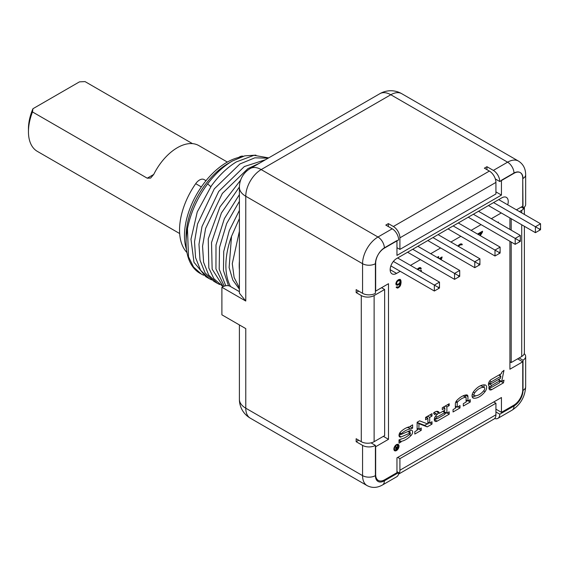 <?xml version="1.0" encoding="UTF-8"?>
<svg xmlns="http://www.w3.org/2000/svg" width="569" height="569" viewBox="0 0 569 569"><rect width="100%" height="100%" fill="white"/><g stroke="black" fill="none" stroke-linecap="round" stroke-linejoin="round"><path stroke-width="0.85" d="M388.364 226.569L388.364 223.603L385.796 225.089L392.219 228.795A9.076 5.242 60 0 1 398.634 239.912L384.388 248.134A12.703 7.333 120 0 0 375.405 263.696L375.405 293.334A9.076 5.242 180 0 1 362.567 293.334L356.151 289.628L356.151 292.594L358.719 291.115M486.936 169.662L486.936 166.696L484.368 168.175L489.376 171.07L393.371 226.498L388.364 223.603M356.151 292.594L361.287 295.56A9.076 5.242 0 0 0 374.118 295.56L384.644 289.486L384.644 435.612L374.118 441.693A9.076 5.242 0 0 1 361.287 441.693L356.151 438.727L356.151 441.693L358.719 440.207M398.478 474.119A9.26 5.341 -120 0 0 399.915 470.222L399.915 458.657L397.738 457.398M396.963 247.693L399.915 249.393L399.915 237.835A9.26 5.341 -120 0 0 393.371 226.498M398.464 474.19L494.006 419.033A9.26 5.341 -120 0 0 495.926 414.794L495.926 403.229L493.743 401.97M399.915 249.393L495.926 193.965L495.926 182.407A9.26 5.341 -120 0 0 489.376 171.07M495.926 403.229L399.915 458.657M486.936 166.696L493.359 170.401A9.076 5.242 -120 0 1 499.774 181.518L514.02 173.289A12.703 7.333 120 0 1 520.372 172.663A12.703 7.333 120 0 1 523.003 178.481A9.076 5.242 -0 0 0 525.664 174.775C525.6 168.637 523.21 164.078 518.494 161.098A21.778 12.575 120 0 0 507.605 162.179L493.359 170.401M356.151 441.693L362.567 445.392A9.076 5.242 0 0 0 375.405 445.392L375.405 475.627A12.703 7.333 120 0 0 378.036 481.445A12.703 7.333 120 0 0 384.388 480.819L398.634 472.59A9.076 5.242 60 0 1 396.757 476.744L382.51 484.973C377.162 487.982 372.019 488.195 367.076 485.599L250.282 418.165A21.778 12.575 -60 0 1 245.772 408.193L245.772 328.612L221.896 314.828L221.896 287.26A16.878 9.744 -60 0 1 230.338 286.427L239.393 291.655M239.393 187.372A21.778 12.575 0 0 0 245.772 196.262A21.778 12.575 -60 0 1 261.171 169.583A21.778 12.575 60 0 0 250.282 168.509A21.778 21.778 0 0 0 239.393 187.372L239.393 293.177L245.772 301.044L221.896 287.26M384.644 289.486L381.564 287.708M519.504 211.625L521.723 210.345A9.076 5.242 0 0 0 524.341 207.144M509.916 361.806L511.197 362.553L521.723 356.471A9.076 5.242 0 0 0 524.376 352.766L524.376 226.298M511.197 362.553L511.197 242.024M511.197 230.168L511.197 218.688M525.664 174.775L525.664 204.413A9.076 5.242 180 0 1 523.003 208.119L522.747 178.332L522.747 206.191L516.417 209.847M521.211 207.08L523.003 208.119M392.219 228.795L377.972 237.017L261.171 169.583L390.803 94.746A21.778 12.575 -60 0 1 401.693 93.665A21.778 21.778 0 0 0 379.914 93.665A21.778 12.575 60 0 1 390.803 94.746L507.605 162.179A9.076 5.242 -120 0 1 514.013 173.004M494.674 418.507A9.076 5.242 -120 0 0 497.896 418.357A9.076 5.242 -120 0 0 499.774 414.196L514.02 405.974A12.703 7.333 120 0 0 523.003 390.412L523.003 360.177A9.076 5.242 0 0 0 525.664 356.471A9.076 5.242 0 0 0 524.248 353.662M495.926 411.977L499.774 414.196M519.156 357.958L523.003 360.177M371.016 442.86L375.405 445.392M396.963 471.63L398.634 472.59M495.343 178.958L499.774 181.518M201.305 274.08L193.552 267.06L188.488 256.683L187.464 228.688C190.636 212.671 197.365 197.728 207.649 183.858C215.302 173.78 223.581 166.148 232.501 160.949L228.446 163.289A59.901 34.581 120 0 0 186.091 236.647L186.091 242.579A67.163 38.777 120 0 0 199.996 273.326L203.602 275.247M232.501 160.949L244.734 155.856L255.929 155.138M268.155 158.189L254.855 157.812L239.905 163.979L214.285 188.858L197.55 223.973L194.527 241.74L195.565 257.629L200.601 270.275L209.328 278.71L205.758 276.648L193.979 262.245L190.978 239.208L197.251 211.938L211.412 185.814C219.001 175.43 227.301 167.464 236.327 161.909L253.93 155.316L268.682 157.883M223.233 286.577L212.137 269.109L211.526 242.579L221.405 212.998L239.393 186.981M219.641 284.507L217.351 283.341L208.659 274.969L203.602 262.323L202.557 246.206L205.622 228.411L222.337 193.453L247.92 168.609L259.073 163.431M211.625 279.877L209.328 278.71M187.464 228.688A67.163 38.777 120 0 0 186.091 242.579M265.495 159.725L244.35 166.539L218.731 191.426L201.995 226.54L198.972 244.307L200.011 260.197L205.046 272.843L213.773 281.278L217.351 283.341M240.63 180.131L219.94 206.931L208.24 238.873L208.823 267.992L213.894 278.689L223.076 286.648M225.779 285.773L219.193 269.18L219.513 247.43L226.64 223.61L239.393 201.312M239.393 194.626L224.357 218.652L216.007 244.969L215.943 268.902L224.278 286.164M239.393 289.187L232.799 280.033L229.115 267.558L231.519 236.363L239.393 218.567M228.496 285.752L223.453 270.503L223.738 251.413L229.279 230.609L239.393 210.423M231.519 236.363A67.163 38.777 120 0 0 230.53 286.534M239.393 231.291L232.28 263.66L234.115 277.459L239.393 287.928M239.393 261.207A57.718 33.322 120 0 0 239.393 269.699M32.931 108.729L32.49 111.944A42.874 24.752 120 0 0 28.45 131.738L28.45 128.772A39.24 22.66 -60 0 1 32.931 108.729L79.468 81.858L85.044 81.602L192.478 143.63M32.49 111.944L147.236 178.197L153.715 174.455L150.636 178.069L147.236 178.197M227.344 162.058L198.794 145.572A42.874 24.752 120 0 0 153.715 174.455M28.45 131.738A42.874 24.752 120 0 0 37.326 151.361L179.662 233.539M240.95 157.001A59.901 34.581 120 0 0 226.825 162.357A59.901 34.581 120 0 0 186.49 249.471M228.446 163.289A59.901 34.581 120 0 0 186.163 239.485M186.959 252.536A56.452 32.589 -60 0 1 195.715 183.666A9.076 5.242 -60 0 1 204.072 179.562L206.014 180.679M238.653 157.471A9.076 5.242 -60 0 1 243.205 156.247A56.452 32.589 -60 0 1 243.24 156.262M439.488 286.868L438.464 287.459L438.464 288.647L439.488 288.056L439.488 282.124L397.646 257.97L407.589 252.223L454.567 279.351L454.567 273.419L459.702 270.453L417.859 246.299L427.803 240.559L474.781 267.679L474.781 261.747L479.916 258.788L438.073 234.627L448.016 228.887L494.994 256.007L494.994 250.083L500.123 247.117L458.287 222.956L468.23 217.216L515.201 244.336L515.201 238.411L520.336 235.445L478.493 211.291L488.444 205.551L535.415 232.671L535.415 226.739L540.55 223.773L498.707 199.619M439.488 282.124L434.353 285.09L434.353 291.015L390.867 265.908M393.371 261.427L438.464 287.459M438.464 288.647L434.353 291.015M412.724 249.265L458.671 275.787L458.671 276.975L459.702 276.385L459.702 270.453M459.702 275.197L458.671 275.787M458.671 276.975L454.567 279.351M432.938 237.593L478.885 264.123L478.885 265.303L479.916 264.713L479.916 258.788M479.916 263.525L478.885 264.123M478.885 265.303L474.781 267.679M453.152 225.921L499.098 252.451L499.098 253.639L500.123 253.041L500.123 247.117M500.123 251.861L499.098 252.451M499.098 253.639L494.994 256.007M473.365 214.257L519.312 240.779L519.312 241.967L520.336 241.377L520.336 235.445M520.336 240.189L519.312 240.779M519.312 241.967L515.201 244.336M493.572 202.585L539.526 229.115L539.526 230.296L540.55 229.705L540.55 223.773M540.55 228.518L539.526 229.115M539.526 230.296L535.415 232.671M509.916 217.948L509.916 229.428M509.916 241.284L509.916 369.217L522.747 361.806L522.747 389.673A12.703 7.333 -60 0 1 513.764 405.235L501.445 412.347L501.445 397.525L396.963 457.846L396.963 472.668L384.644 479.781A12.703 7.333 -60 0 1 378.293 480.407A12.703 7.333 -60 0 1 375.661 474.589L375.661 446.729L388.492 439.318L388.492 283.703L375.661 291.115L375.661 263.248A12.703 7.333 -60 0 1 384.644 247.693L396.963 240.573L396.963 255.396L501.445 195.075L495.926 191.888M522.747 178.332A12.703 7.333 -60 0 0 520.116 172.514A12.703 7.333 -60 0 0 513.764 173.14L501.445 180.259L501.445 195.075M399.018 446.124A3.627 2.098 120 0 0 398.264 444.46A3.627 2.098 120 0 0 395.469 445.435A3.627 2.098 120 0 0 393.883 449.09A3.627 2.098 120 0 0 394.637 450.748A3.627 2.098 120 0 0 397.432 449.78A3.627 2.098 120 0 0 399.018 446.124M504.006 380.17L501.694 381.507L503.978 370.334L501.716 372.24L501.445 373.584L491.303 379.438A4.011 2.319 120 0 0 488.679 382.965A4.011 2.319 120 0 0 489.283 386.187A4.011 2.319 120 0 0 489.767 389.808A4.011 2.319 120 0 0 491.772 389.609L503.458 382.859L504.006 380.17M485.016 391.678A4.822 2.781 120 0 0 485.656 385.163A4.822 2.781 120 0 0 485.087 384.957A14.986 8.656 120 0 0 473.586 391.643A4.78 2.76 120 0 0 473.038 397.987A4.78 2.76 120 0 0 473.657 398.193A15.377 8.876 120 0 0 485.016 391.678L483.607 390.86M463.116 395.804A14.986 8.656 -60 0 1 463.18 395.804A0.782 0.455 -60 0 1 463.358 395.839L465.926 397.318A0.782 0.455 120 0 1 466.089 397.674L466.089 402.063L463.322 403.663L463.322 406.031L470.25 402.034L470.25 399.658L467.946 400.996L467.946 396.607A3.407 1.97 120 0 0 467.234 395.042A3.407 1.97 120 0 0 466.466 394.893A17.611 10.171 120 0 0 456.843 400.448A3.407 1.97 120 0 0 455.364 403.869L455.364 408.258L453.052 409.588L453.052 411.963L459.987 407.959L459.987 405.59L457.22 407.184L457.22 402.795L455.819 401.984M465.926 397.318A0.782 0.455 120 0 0 465.748 397.283A14.986 8.656 120 0 0 457.561 402.006A0.782 0.455 120 0 0 457.22 402.795M442.277 407.745L442.277 409.588L444.837 408.108L444.837 410.185L439.453 413.293A6.536 3.77 120 0 0 438.258 411.622A6.536 3.77 120 0 0 433.542 413.051L434.574 414.602A3.627 2.098 120 0 1 436.807 414.14A3.627 2.098 120 0 1 437.248 414.566A3.99 2.304 120 0 0 434.552 418.073A3.99 2.304 120 0 0 435.143 421.345A3.99 2.304 120 0 0 437.141 421.152L449.204 414.182L449.204 411.814L446.893 413.144L446.893 406.92L449.204 405.59L449.204 403.741L442.277 407.745M417.12 422.269L417.12 430.335L414.808 431.672L414.808 434.04L421.224 430.335L421.224 427.966L418.912 429.303L418.912 423.67L427.227 426.871L432.006 424.111L432.006 421.743L429.695 423.073L429.695 417.376L432.006 416.039L432.006 413.67L425.591 417.376L425.591 419.744L427.895 418.414L427.895 424.047L419.588 420.84L417.12 422.269M399.488 433.457L401.173 434.431L401.33 433.649A19.808 11.437 120 0 1 410.569 429.012L412.625 428.123L412.625 424.858L410.569 426.046L410.569 426.643A20.74 11.977 120 0 0 400.74 431.722A3.407 1.97 120 0 0 399.723 436.942A3.407 1.97 120 0 0 401.138 436.921L410.256 432.931L407.902 431.572M401.173 434.431L410.498 430.434A3.407 1.97 120 0 1 411.913 430.413A3.407 1.97 120 0 1 411.06 435.484A20.74 11.977 120 0 1 401.067 441.38L401.067 441.971L399.018 443.159L399.018 439.901L401.067 439.012A19.808 11.437 120 0 0 410.327 433.692L410.256 432.931M498.394 222.778L498.394 222.031L497.747 222.408M480.293 235.666L482.512 232.052L482.512 231.199L477.533 234.072M478.273 234.499L481.353 232.721L479.731 235.346M458.322 246.32L460.129 244.976L462.298 244.748L461.864 243.973L460.271 244.037L457.846 246.043M441.139 259.741L442.077 256.925L439.176 258.603M438.614 258.283L438.614 256.548L437.746 257.046L437.746 257.778M421.288 271.619L421.288 270.126L420.121 270.944M417.76 269.578L419.702 268.49L420.42 269.094L421.288 268.589L420.569 267.643L419.125 267.8L417.233 269.272M396.166 284.969L398.044 285.076L400.348 282.893L399.338 286.2L398.044 287.125L396.885 286.769L396.166 287.181L397.461 288.134L400.206 286.043L401.074 282.814L400.932 280.517L400.206 279.4L398.044 279.969L396.6 281.484L395.875 283.433L396.166 284.969M507.704 204.812A9.076 5.242 120 0 0 506.367 197.372A9.076 5.242 120 0 0 501.83 197.82L396.579 258.582A9.076 5.242 120 0 0 390.654 266.584A9.076 5.242 120 0 0 392.041 273.853A9.076 5.242 120 0 0 396.579 273.404L400.213 271.306M410.484 265.374L420.427 259.635M430.69 253.71L440.641 247.97M450.904 242.038L460.847 236.299M471.118 230.367L481.061 224.627M491.332 218.702L501.275 212.955M394.395 448.792A2.902 1.679 120 0 0 395 450.122A2.902 1.679 120 0 0 397.233 449.339A2.902 1.679 120 0 0 398.506 446.423A2.902 1.679 120 0 0 397.902 445.093A2.902 1.679 120 0 0 395.661 445.868A2.902 1.679 120 0 0 394.395 448.792M397.155 447.042L396.244 447.568L395.818 446.487L395.441 446.701L395.924 447.874L395.711 449.261L397.475 448.493L397.475 445.534L397.155 447.042M500.891 376.273L500.471 378.328L491.303 383.62A1.11 0.64 120 0 1 490.748 383.677A1.11 0.64 120 0 1 490.578 382.788A1.11 0.64 120 0 1 491.303 381.806L500.891 376.273L498.835 375.085M499.987 380.682L499.568 382.738L491.772 387.24A1.11 0.64 120 0 1 491.218 387.29A1.11 0.64 120 0 1 491.047 386.401A1.11 0.64 120 0 1 491.772 385.426L499.987 380.682L498.195 379.644M484.048 387.432A12.262 7.084 120 0 0 474.638 392.902A2.056 1.188 120 0 0 474.404 395.633A2.056 1.188 120 0 0 474.667 395.718A12.653 7.305 120 0 0 484.02 390.355A2.098 1.209 120 0 0 484.297 387.517A2.098 1.209 120 0 0 484.048 387.432L481.481 385.953A2.098 1.209 -60 0 1 481.73 386.038A2.098 1.209 -60 0 1 481.929 386.209M437.141 416.999L444.837 412.553L444.837 414.332L437.141 418.777A1.088 0.626 120 0 1 436.594 418.834A1.088 0.626 120 0 1 436.43 417.959A1.088 0.626 120 0 1 437.141 416.999L435.562 416.088M396.138 448.002L397.155 447.419L397.155 448.365L396.138 448.948L395.924 447.881M440.057 259.115L441.067 258.532L440.598 259.428M396.742 284.123L396.742 282.594L397.461 281.328L399.772 280.332L400.064 282.21L398.905 283.725L397.461 284.393L395.875 283.625M517.612 358.847L522.747 361.806M388.492 439.318L383.364 436.352M501.445 412.347L495.926 409.161M499.71 382.062L500.948 381.074M488.942 388.264A4.011 2.319 120 0 0 489.205 388.129L490.933 387.126M501.694 381.507L499.127 380.028L499.34 378.975M500.002 375.753L500.315 374.231M488.501 384.857A1.11 0.64 -60 0 1 489.205 383.94L490.208 383.364M483.899 387.29A4.822 2.781 120 0 0 483.956 384.886M472.17 396.764A15.377 8.876 120 0 0 475.961 395.732M480.144 385.91A12.262 7.084 -60 0 1 481.481 385.953M466.089 401.472L467.426 400.697M455.364 407.66L456.708 406.885M465.378 396.998L465.378 395.121A3.407 1.97 120 0 0 465.378 395.064M446.893 413.144L444.325 411.664L444.325 410.477M444.325 407.809L444.325 406.558M434.325 419.794A3.99 2.304 120 0 0 434.574 419.666L436.309 418.663M444.837 413.741L446.381 412.852M434.083 412.575A3.627 2.098 -60 0 1 434.239 412.653L436.807 414.14M439.453 413.293L436.885 411.814A6.536 3.77 120 0 0 436.715 411.337M436.885 414.182L438.934 413.002M427.127 417.966L427.127 416.487M417.12 422.483L424.659 425.392L427.355 423.834M427.895 423.521L429.182 422.781M417.12 429.744L418.4 429.005M408.258 427.675L409.908 426.729M406.558 427.76A19.808 11.437 -60 0 1 408.001 427.532L410.569 429.012M409.58 432.419A3.407 1.97 120 0 0 410.05 430.633M399.31 439.73A20.74 11.977 120 0 0 401.75 438.87M399.018 435.242L401.045 434.353M503.458 382.859L500.891 381.379M467.946 400.996L466.089 399.922M470.25 402.034L468.202 400.846M457.22 407.184L455.364 406.11M459.987 407.959L457.931 406.771M449.204 405.59L447.604 404.666M446.893 406.92L445.292 405.996M449.204 414.182L447.149 413.002M444.837 408.108L443.237 407.184M444.837 412.553L442.789 411.366M427.895 418.414L425.847 417.226M432.006 416.039L429.951 414.858M429.695 417.376L427.639 416.188M429.695 423.073L427.895 422.042M432.006 424.111L429.951 422.931M427.227 426.871L424.659 425.392M418.912 423.67L417.12 422.632M418.912 429.303L417.12 428.265M421.224 430.335L419.168 429.154M412.625 428.123L410.142 426.693M401.067 441.38L399.018 440.193M401.067 441.971L399.018 440.79M396.244 447.568L395.661 447.227M396.195 449.233L395.498 448.834M482.512 232.052L481.772 231.626M481.353 232.721L480.62 232.294M462.149 244.321L461.395 243.881M462.298 244.748L460.812 243.888M461.139 244.734L460.108 244.137M460.854 244.727L459.965 244.215M460.129 244.976L459.389 244.549M459.261 245.474L458.65 245.118M458.543 246.064L458.052 245.78M442.077 257.949L441.195 257.437M441.067 258.532L440.186 258.02M420.996 268.077L420.164 267.594M421.288 268.589L419.623 267.629M420.135 268.575L418.955 267.899M419.702 268.49L418.812 267.978M419.125 268.653L418.386 268.227M418.258 269.151L417.646 268.796M400.64 279.834L399.801 279.351M400.932 280.517L399.075 279.45M401.074 281.627L400.206 281.129M401.074 282.814L400.05 282.231M400.932 284.095L400.284 283.725M400.64 285.112L400.092 284.799M400.206 286.043L399.68 285.738M399.488 286.968L398.897 286.627M398.762 287.558L398.016 287.125M398.186 287.893L396.565 286.954M397.461 288.134L396.252 287.437M397.176 287.11L396.735 286.854M400.348 282.893L399.843 282.601M399.488 284.073L398.897 283.732M398.762 284.664L398.023 284.237M398.044 285.076L395.875 283.831M397.318 285.325L395.988 284.557M396.6 283.696L395.91 283.305M397.027 284.301L395.875 283.632M399.772 280.332L398.592 279.649M399.338 280.24L398.456 279.728M398.905 280.325L398.172 279.898M397.895 280.908L397.311 280.567M397.461 281.328L396.949 281.029M397.027 281.918L396.529 281.627M396.742 282.594L396.223 282.295M396.6 283.191L396.038 282.864M495.926 414.794L399.915 470.222M495.926 182.407L399.915 237.835M384.381 247.842A9.076 5.242 -120 0 0 377.972 237.017A21.778 12.575 120 0 0 362.567 263.696L362.567 293.334M375.405 263.696A9.076 5.242 180 0 1 362.567 263.696L245.772 196.262L245.772 301.044M361.287 441.693L361.287 295.56M362.567 445.392L362.567 475.627L245.772 408.193A21.778 12.575 0 0 1 239.393 399.303L239.393 324.927M374.118 441.693L374.118 295.56M521.723 356.471L521.723 224.762M521.723 212.906L521.723 210.345M522.733 390.256L523.003 390.412A9.076 5.242 0 0 0 525.664 386.707C525.038 396.757 520.528 404.559 512.143 410.128A9.076 5.242 60 0 0 514.02 405.974L513.252 405.526M375.405 475.627A9.076 5.242 180 0 1 362.567 475.627A21.778 12.575 120 0 0 367.076 485.599M383.549 480.336L384.388 480.819A9.076 5.242 60 0 1 382.51 484.973M207.649 183.858L210.807 186.66M201.341 186.917L195.715 183.666M396.579 273.404L390.163 269.699M491.772 389.609L489.205 388.129M491.303 381.806L489.724 380.896M491.772 385.426L489.205 383.94M473.657 398.193L472.555 397.56M474.638 392.902L473.266 392.105M465.748 397.283L463.18 395.804M457.561 402.006L456.224 401.237M467.946 396.607L465.378 395.121M437.141 421.152L434.574 419.666M401.33 433.649L399.851 432.796M411.06 435.484L409.417 434.538M401.138 436.921L399.033 435.705M524.376 214.442L524.376 207.102M518.494 161.098L401.693 93.665M497.896 418.357L512.143 410.128M525.664 386.707L525.664 356.471M250.282 168.509L379.914 93.665M239.393 399.303A21.778 21.778 0 0 0 250.282 418.165M378.293 480.407L376.045 479.112M393.912 449.489L395 450.122M396.813 444.46L397.902 445.093M488.814 382.56L490.748 383.677M489.169 386.109L491.218 387.29M472.242 394.388L474.404 395.633M481.73 386.038L484.297 387.517M434.673 417.724L436.594 418.834M408.023 431.522L410.462 432.931"/></g></svg>
